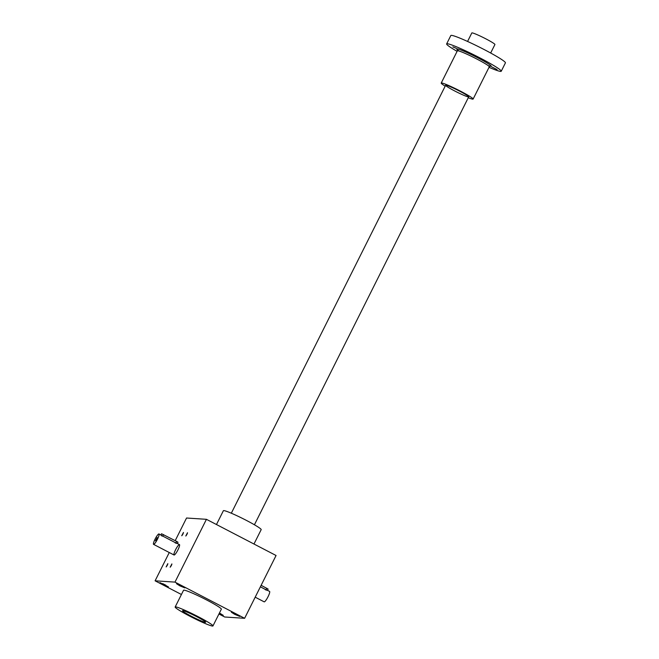 <?xml version="1.0" encoding="UTF-8"?>
<svg xmlns="http://www.w3.org/2000/svg" width="659" height="659" viewBox="0 0 659 659"><rect width="100%" height="100%" fill="white"/><g stroke="black" fill="none" stroke-linecap="round" stroke-linejoin="round"><path stroke-width="0.99" d="M206.432 519.317L174.981 582.111L244.621 618.299L276.063 555.496L206.432 519.317L186.546 518.015L175.212 540.652M169.264 552.522L155.096 580.818L181.431 594.5M218.945 613.99L224.727 617.005L244.621 618.299M167.304 565.29L167.831 563.651L166.134 566.929L167.304 565.29M186.967 534.367L187.502 532.736L185.797 536.014L186.967 534.367M171.356 565.554L171.884 563.923L170.187 567.193L171.356 565.554M182.914 534.103L183.449 532.472L181.744 535.751L182.914 534.103M175.582 549.73A5.873 1.087 117.5 0 1 179.462 544.598A5.873 1.087 117.5 0 1 177.716 550.306A5.873 1.087 117.5 0 1 174.05 555.01A5.873 1.087 117.5 0 1 175.582 549.73M174.981 582.111L155.096 580.818M163.226 584.698L168.366 586.831L159.997 582.638L163.226 584.698M179.718 585.769L184.858 587.902L176.488 583.709L179.718 585.769M234.604 614.295L239.744 616.429L231.375 612.236L234.604 614.295M219.085 613.71L223.253 615.349L219.414 613.043M175.162 607.005L183.548 590.258A21.137 1.68 26.6 0 1 203.203 598.224A21.137 1.68 26.6 0 1 221.35 609.188L212.964 625.935A21.137 1.68 26.6 0 1 212.495 626.05A21.137 1.68 26.6 0 1 191.555 617.088A21.137 1.68 26.6 0 1 175.162 607.005A21.137 1.68 26.6 0 1 194.817 614.971A21.137 1.68 26.6 0 1 212.964 625.935M167.798 564.055L166.439 566.666M187.461 533.139L186.102 535.751M171.851 564.318L170.492 566.929M183.408 532.876L182.049 535.487M162.699 583.635L165.944 585.266M179.19 584.714L182.436 586.337M234.077 613.232L237.322 614.863M219.389 613.101L220.831 613.784M191.472 616.305A12.916 1.03 -153.4 0 0 205.616 622.162A12.916 1.03 -153.4 0 0 194.52 615.555A12.916 1.03 -153.4 0 0 182.584 610.629A12.916 1.03 -153.4 0 0 191.472 616.305A12.916 1.03 -153.4 0 0 205.616 622.253A12.916 1.03 -153.4 0 0 194.52 615.555A12.916 1.03 -153.4 0 0 182.51 610.687A12.916 1.03 -153.4 0 0 191.472 616.305M216.465 524.531L223.385 510.717A21.137 1.68 26.6 0 1 243.031 518.682A21.137 1.68 26.6 0 1 261.178 529.647L253.979 544.021M261.137 585.307L268.114 589.072L267.48 590.332L269.58 591.42A5.873 1.087 117.5 0 1 267.834 597.136A5.873 1.087 117.5 0 1 264.168 601.84L255.19 597.178M260.371 586.831L266.047 589.78C268.056 590.563 267.809 590.546 265.289 589.731M157.147 537.958L155.788 540.569M160.928 534.96L161.537 533.749L176.694 541.426L178.004 542.242L177.37 543.502L179.462 544.598M157.452 539.235A5.873 1.087 -62.5 0 0 158.984 533.955A5.873 1.087 -62.5 0 0 155.318 538.658A5.873 1.087 -62.5 0 0 153.572 544.367A5.873 1.087 -62.5 0 0 157.452 539.235M176.694 541.426L175.928 542.958C177.946 543.733 177.691 543.716 175.179 542.909M175.928 542.958L162.822 536.146C160.607 534.729 160.359 534.713 162.073 536.096M160.903 535.009L158.984 533.955M156.653 539.186L157.188 537.555L155.483 540.825L156.653 539.186M490.667 53.017L494.925 44.515A12.916 1.03 -153.4 0 0 483.83 37.818A12.916 1.03 -153.4 0 0 471.819 32.95L467.569 41.451M489.019 67.325A30.528 2.43 -153.4 0 0 501.235 71.246A30.528 2.43 -153.4 0 0 477.561 56.682A30.528 2.43 -153.4 0 0 447.313 43.741A30.528 2.43 -153.4 0 0 446.637 43.906A30.528 2.43 -153.4 0 0 457.099 51.344M501.235 71.246L505.428 62.869A30.528 2.43 -153.4 0 0 481.754 48.313A30.528 2.43 -153.4 0 0 451.506 35.364A30.528 2.43 -153.4 0 0 450.83 35.528L446.637 43.906M452.848 46.888L456.185 48.296L452.848 46.888M481.317 59.261L475.922 56.509L481.317 59.261M497.084 69.599L491.688 66.847L497.084 69.599M468.277 97.721A17.851 1.417 -153.4 0 0 473.129 99.056A17.851 1.417 -153.4 0 0 459.282 90.547A17.851 1.417 -153.4 0 0 441.604 82.976A17.851 1.417 -153.4 0 0 441.209 83.075A17.851 1.417 -153.4 0 0 445.179 86.156M445.904 85.209A12.916 1.03 -153.4 0 0 445.69 85.225A12.916 1.03 -153.4 0 0 456.703 91.98A12.916 1.03 -153.4 0 0 468.714 96.758A12.916 1.03 -153.4 0 0 458.244 90.456A12.916 1.03 -153.4 0 0 445.904 85.209M266.813 588.256L266.047 589.78M163.589 534.614L162.822 536.146M488.113 65.587A19.259 1.532 -153.4 0 0 480.897 59.458A19.259 1.532 -153.4 0 0 457.148 48.848A19.259 1.532 -153.4 0 0 459.026 51.023M490.205 66.147L489.266 66.823A17.851 1.417 -153.4 0 0 475.427 58.305A17.851 1.417 -153.4 0 0 457.741 50.743A17.851 1.417 -153.4 0 0 457.354 50.834L457.321 49.68L459.076 51.04M153.572 544.367L174.05 555.01M254.423 524.778L468.714 96.848M231.325 513.204L445.616 85.283M473.129 99.056L489.266 66.823M441.209 83.075L457.354 50.834"/></g></svg>
